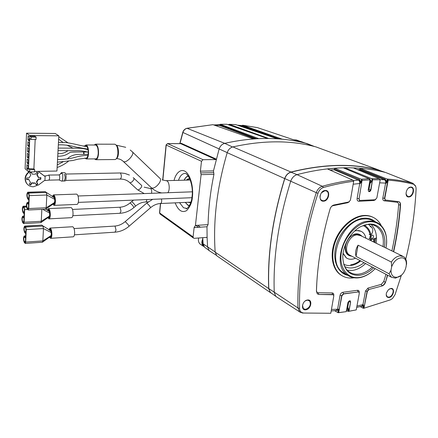 <?xml version="1.0" encoding="UTF-8"?>
<svg xmlns="http://www.w3.org/2000/svg" width="438" height="438" viewBox="0 0 438 438"><rect width="100%" height="100%" fill="white"/><g stroke="black" fill="none" stroke-linecap="round" stroke-linejoin="round"><path stroke-width="0.66" d="M302.488 305.237L303.381 308.702L305.713 309.359C310.06 307.334 311.314 304.47 309.48 300.775L307.213 300.15L305.324 300.901M320.123 195.622C319.751 197.812 320.26 199.389 321.651 200.352L323.359 200.768C327.536 200.812 330.225 192.857 326.617 191.077L324.996 190.689L321.421 192.802M405.999 193.93L407.504 196.355L408.649 196.58C412.361 196.635 414.895 188.773 411.561 187.491L410.477 187.278L408.408 188.132M386.185 294.686L387.192 296.789L388.84 297.156C392.125 296.865 394.682 290.493 392.13 288.949L390.526 288.604L389.398 288.976M343.731 264.278C344.854 267.481 346.589 269.956 348.955 271.719C351.785 273.761 355.076 274.566 358.815 274.139C363.545 273.498 368.046 271.149 372.316 267.098M383.02 246.572C384.268 237.029 381.898 230.235 375.908 226.189C373.543 224.804 370.871 224.212 367.887 224.415L364.071 225.132L364.985 225.641C368.106 227.596 370.088 230.716 370.931 235.009M347.279 270.246L352.179 270.46C356.888 269.841 361.361 267.53 365.593 263.534M376.171 243.227C377.271 235.113 375.569 228.877 371.057 224.508M389.015 297.539C393.581 297.084 395.465 287.618 390.8 288.467L388.446 289.682L386.469 292.825C385.796 295.946 386.644 297.517 389.015 297.539M386.393 245.324C387.471 234.883 384.69 227.475 378.049 223.09C375.393 221.562 372.399 220.9 369.064 221.119C346.995 221.223 329.94 264.147 347.323 274.998C350.586 277.38 354.38 278.316 358.711 277.807C363.759 277.112 368.599 274.686 373.236 270.531M323.534 201.179C329.042 201.168 330.887 190.026 325.275 190.486C319.707 190.453 317.906 201.732 323.534 201.179M373.658 267.81C369.207 272.118 364.498 274.615 359.538 275.299C349.234 275.759 343.655 269.808 342.801 257.451C342.582 245.543 350.98 231.357 361.197 226.369L368.895 224.103C379.751 223.079 386.803 234.144 384.389 247.24M342.883 292.277L343.616 293.958L358.213 291.949L343.392 293.816L341.673 295.639L338.662 312.677L341.914 295.787L340.041 295.327C340.496 293.608 341.443 292.589 342.883 292.277L357.43 290.301L358.005 291.807L358.799 292.02M277.062 297.21L275.792 296.329L274.248 292.42C273 257.582 278.486 220.528 290.701 181.266C291.943 177.801 294.057 175.594 297.035 174.647L322.302 186.281C332.743 183.385 342.883 181.316 352.721 180.073L327.421 168.931L334.665 168.258L361.186 179.191L369.01 178.726L343.332 167.836L344.865 167.809L371.583 178.644L379.171 178.644L353.307 167.896L360.074 168.285L387.006 179.016C395.881 179.668 404.307 181.02 412.278 183.068L386.031 172.654M290.947 172.178L297.035 174.647C313.488 170.349 329.168 168.072 344.076 167.809C358.957 167.579 372.771 169.134 385.522 172.479L378.936 170.234C353.236 163.336 323.906 163.982 290.947 172.178C288.051 173.092 286.003 175.222 284.81 178.578C272.797 217.39 267.465 254.056 268.806 288.571L270.323 292.365L271.423 293.159M408.835 196.958C413.499 196.963 415.547 186.681 410.778 187.086C406.064 187.042 404.039 197.445 408.835 196.958M305.877 309.775C311.232 309.223 312.913 299.039 307.465 300.008C302.056 300.534 300.413 310.827 305.877 309.775M385.966 248.012C389.103 233.388 381.46 220.653 369.322 221.776C357.315 222.46 343.912 236.936 341.383 252.206C338.667 267.498 347.279 279.154 359.133 277.522C364.838 276.712 370.192 273.745 375.207 268.631M354.09 277.78L353.258 277.9C348.626 278.448 344.536 277.489 340.983 275.026C332.688 269.217 330.241 254.719 335.667 240.944C341.043 227.163 353.471 216.41 364.46 215.759C368.265 215.534 371.659 216.334 374.649 218.157C377.452 219.903 379.658 222.389 381.257 225.608M342.352 275.896L340.397 274.708C332.103 268.899 329.65 254.407 335.07 240.637C340.441 226.862 352.869 216.12 363.858 215.474C367.148 215.272 370.148 215.852 372.858 217.204M338.59 312.688L346.288 311.637L347.925 302.532L349.562 300.72L350.269 300.89L350.608 302.143L348.966 311.226L347.947 311.303L347.909 309.398L346.65 309.633M385.566 172.49L378.936 170.234M368.588 289.573L382.177 285.937L368.588 289.573L367.088 291.325L363.923 308.232L367.334 291.467L365.489 291.024L367.964 288.089L368.588 289.573M387.816 179.607L387.318 181.595L386.13 183.27L385.621 183.095C385.894 181.48 385.495 180.368 384.422 179.766L359.379 169.681L359.921 169.128L385.122 179.208L386.694 181.266L387.449 179.279L388.188 180.155L384.767 198.419L385.363 200.018L398.996 201.699C400.097 202.252 400.611 203.369 400.54 205.039C399.352 220.768 397.063 236.35 393.669 251.779M362.002 179.832L361.492 181.929L360.397 183.462L359.735 183.5C359.855 181.847 359.379 180.708 358.306 180.084L333.997 169.758L334.506 169.194L359.346 179.476L360.923 181.611L361.722 179.542L362.122 179.974L359.072 198.808L359.707 200.44L375.131 199.755L376.855 197.938L380.195 179.788L379.171 178.644M333.263 294.73L318.897 294.473L317.309 293.799L316.422 291.265C317.216 265.138 321.76 237.741 330.049 209.063C330.778 206.917 332.042 205.559 333.844 205.006L348.818 201.978L350.422 200.133L353.696 181.261L352.721 180.073M387.657 275.239L385.555 282.165C384.871 284.07 383.743 285.33 382.177 285.937M362.122 179.974L359.072 198.808M391.911 250.919C395.224 235.704 397.458 220.347 398.613 204.842C398.651 203.38 398.147 202.52 397.085 202.263L384.312 200.818C383.13 200.604 382.637 199.679 382.828 198.053L384.767 198.419M348.697 311.325L356.242 309.907L359.286 293.372L358.996 292.157L358.213 291.949M330.794 313.269L302.499 313.028L330.794 313.269L333.772 296.104L333.482 294.894L332.792 294.632M361.815 175.671L369.721 178.89L371.413 181.83L372.201 179.082L372.601 179.481L370.948 189.846C370.51 191.247 369.781 191.828 368.758 191.576L368.188 189.961L370 179.881L369.01 178.726M359.609 200.401L359.001 201.266C357.567 201.217 356.937 200.27 357.107 198.436L358.81 198.721L359.642 200.407M367.334 291.467L368.818 289.704M341.914 295.787L343.616 293.958M387.969 179.794L384.498 198.332L385.292 199.985M303.189 312.902C300.95 312.568 299.745 311.084 299.57 308.456C298.82 272.524 304.952 234.138 317.977 193.295C319.083 190.273 320.912 188.335 323.468 187.48C333.838 184.59 343.918 182.515 353.696 181.261M401.405 275.102L395.076 294.593L392.547 298.47L390.406 299.849L364.213 308.128M356.959 306.025L363.244 304.607L363.885 306.529L363.923 308.232M363.688 308.27L363.19 308.226L363.151 306.354L361.268 306.348M360.222 306.595L363.19 308.226M388.188 180.155C397.003 180.801 405.369 182.142 413.291 184.168C415.191 184.792 416.122 186.462 416.095 189.172C414.928 212.846 411.485 236.159 405.752 259.115M387.449 179.279L387.006 179.016M372.765 179.794L380.195 179.788M372.201 179.082L371.583 178.644M362.335 180.346L370 179.881M361.722 179.542L361.186 179.191M346.288 311.637L338.946 312.573M331.457 309.447L338.853 309.173L338.662 312.677M338.475 312.705L338.076 312.677L337.983 310.186L336.329 310.526M334.632 310.69L338.076 312.677M356.242 309.907L348.966 311.226M346.305 310.378L347.947 311.303M375.64 199.635L373.871 200.5L359.001 201.266M349.31 201.798L347.706 202.728L332.803 205.745L331.697 206.276M318.897 294.473L332.595 294.489L332.141 292.929C333.384 293.027 333.931 293.849 333.772 295.387L333.761 295.426M357.43 290.301C358.733 290.219 359.335 290.958 359.248 292.518M333.997 169.758L330.082 170.103M334.506 169.194L334.665 168.258M344.755 168.438L344.865 167.809M359.379 169.681L357.255 169.533M359.921 169.128L360.074 168.285M371.413 181.83L370.696 182.898L369.458 182.881M346.978 307.788L347.98 307.657L348.648 309.584L348.451 311.358M374.309 199.761L373.871 200.5M384.312 200.818L385.363 200.018M347.909 202.126L347.706 202.728M346.726 309.212L347.98 307.657L347.909 309.398L348.648 309.584M365.489 291.024L362.938 304.706L361.799 306.222L356.713 307.366M361.93 306.195L363.244 304.607L363.151 306.354L363.885 306.529M340.041 295.327L337.649 308.949L336.22 310.537L331.194 310.969M337.983 310.186L338.853 309.173M387.318 181.595L386.694 181.266L386.13 183.27C386.223 181.644 385.692 180.478 384.542 179.772L385.122 179.208M370.696 182.898L369.962 180.078M361.492 181.929L360.923 181.611L360.397 183.462C360.49 181.765 359.959 180.631 358.799 180.056L359.346 179.476M369.721 178.89L369.601 179.169M371.194 240.796L371.265 239.427M371.216 237.276L371.074 235.907M343.726 264.262C349.037 266.791 354.692 265.685 360.709 260.939M343.091 253.235L346.349 257.883C348.993 259.63 352.037 259.723 355.497 258.174M365.878 238.201C365.314 235.239 363.967 233.076 361.848 231.713C359.74 230.448 357.326 230.235 354.594 231.072M361.082 231.297L356.828 230.53L354.764 230.914M343.058 253.471L346.217 257.812L347.044 258.321M364.049 262.712C360.217 265.685 356.329 267.41 352.382 267.886C349.469 268.198 346.891 267.728 344.64 266.468M372.42 235.124L373.045 235.277C373.997 236.717 373.576 237.818 371.78 238.584L371.15 238.425C370.209 236.991 370.63 235.89 372.42 235.124M368.429 224.382L371.857 227.393C373.373 229.791 373.017 232.381 370.794 235.157C369.568 236.805 369.524 238.157 370.668 239.214L372.207 239.34L376.516 237.944M380.195 170.661L378.963 170.097C353.263 163.199 323.928 163.839 290.958 172.035C288.001 172.966 285.91 175.145 284.684 178.573C272.677 217.396 267.344 254.067 268.686 288.593L270.339 292.568L271.921 293.52M217.878 256.558L216.832 255.841L215.173 252.157C212.994 220.615 217.007 187.459 227.202 152.676C228.253 149.604 230.153 147.683 232.901 146.9C263.594 140.149 291.319 140.16 316.077 146.944L379.073 170.125M350.685 255.617L349.393 254.96C342.686 251.023 348.818 235.025 357.145 234.85L360.939 235.786M400.677 275.666L395.487 278.157L391.43 277.238L389.064 273.783L356.039 256.378C355.026 252.83 355.7 249.096 358.054 245.187L391.353 262.055C393.822 258.387 396.675 256.312 399.91 255.836L403.628 256.641C405.84 258.19 406.814 260.796 406.552 264.459M350.542 255.546L349.404 254.938C342.713 251.018 348.829 235.047 357.14 234.872L360.786 235.71L402.555 256.115M391.353 262.055L391.66 266.802C393.647 261.683 396.675 258.71 400.743 257.894C410.488 256.438 406.404 276.515 396.894 277.265C392.995 277.413 391.024 275.064 390.992 270.213L389.064 273.783M391.66 266.802L390.992 270.213M358.054 245.187L356.039 256.378M179.969 143.631L182.914 132.49C183.664 130.239 185.077 128.838 187.152 128.29L212.967 124.671L253.427 138.95L258.716 138.638L220.33 124.321L226.928 124.272L267.514 138.457L268.686 138.468L229.238 124.321L235.699 124.616L277.243 138.78L282.187 139.164L242.668 125.235L257.358 127.595L292.71 139.481L307.202 143.642M160.593 203.511L159.684 212.977L193.081 236.953L193.426 238.026L194.28 238.327L206.714 237.396L207.108 237.768L206.982 226.742L208.077 224.623C208.444 208.274 210.399 191.516 213.947 174.346L213.476 170.902L219.12 149.019C220.15 146.002 222.022 144.113 224.738 143.352C239.772 139.974 254.237 138.348 268.133 138.474C282.006 138.627 295.026 140.346 307.18 143.637L307.646 143.795M213.947 174.346L201.097 174.636L195.436 225.439L194.122 227.59L193.081 236.953M201.097 174.636L200.741 172.895L213.706 172.621M180.396 143.664L181.157 143.264L216.295 159.125L215.797 159.563L203.057 159.695L201.485 161.277L200.385 171.159L200.741 172.895M210.382 251.434L209.134 250.563L207.601 247.037L207.108 237.768L206.599 237.401M181.157 143.264L180.325 143.631M180.522 143.631L167.546 143.593L203.057 159.695M228.225 124.726L229.238 124.321M237.319 125.169L241.984 125.58L242.668 125.235M279.192 138.912L241.984 125.58M212.967 124.671L186.993 128.268C184.891 128.81 183.478 130.19 182.761 132.402L182.766 132.375M213.755 124.945L219.635 124.721L220.33 124.321M256.602 138.742L219.635 124.721M241.962 125.728L241.508 126.144L239.613 125.952M272.754 137.247L241.508 126.144M219.613 124.874L219.197 125.301L215.239 125.471M255.151 138.83L219.197 125.301M87.595 146.637C81.424 146.139 77.553 144.376 66.45 142.58L58.473 142.345M94.225 145L95.561 144.168C97.625 145.005 98.61 148.197 98.523 153.749C98.15 157.521 97.241 159.509 95.78 159.711L94.504 158.89M114.723 144.217L114.816 144.217C116.968 145.038 117.986 148.186 117.871 153.656C117.472 157.373 116.513 159.333 114.991 159.531L95.878 159.711M84.633 146.007L85.968 144.989C87.77 145.739 88.64 148.608 88.569 153.596C88.252 156.99 87.458 158.78 86.187 158.961L84.956 158.058M83.746 154.346L83.548 152.117M95.489 145.005L95.566 145.005C97.406 145.75 98.287 148.602 98.211 153.552C97.882 156.919 97.066 158.698 95.763 158.879L86.27 158.961M85.979 145.947C87.534 146.599 88.279 149.073 88.219 153.371C88.022 155.78 87.49 157.286 86.631 157.883M84.112 154.346L83.893 152.112M64.249 174.182C65.448 176.755 65.421 178.846 64.178 180.451M53.71 203.61L54.197 204.185M52.653 203.73L53.945 205.378C54.75 205.247 55.243 203.999 55.423 201.639C55.429 197.757 54.794 195.518 53.518 194.91L76.557 194.105C77.915 194.696 78.577 196.897 78.55 200.708C78.347 203.035 77.816 204.261 76.962 204.393L54.016 205.373M28.087 204.103L28.131 203.123L27.293 202.444C26.17 204.103 26.176 206.336 27.304 209.145L28.24 209.994L28.755 208.548L29.302 195.622L28.777 193.065L27.736 192.216C26.592 193.903 26.592 196.153 27.731 198.961L28.284 199.487L28.322 198.502L27.775 197.976C26.975 196.005 26.975 194.428 27.775 193.246L28.733 194.056L28.996 195.332L28.448 208.247L28.191 208.97L27.348 208.17C26.554 206.199 26.548 204.634 27.337 203.467L28.623 204.081M28.322 198.502L28.864 198.485M28.284 199.487L28.82 199.471M28.01 192.353L45.152 191.652M45.481 191.784L46.286 192.49L46.833 195.009L46.198 207.771L45.727 209.189L28.267 209.994M54.066 197.429L45.985 192.222M54.082 197.215L54.728 199.372L54.772 201.283L54.109 203.341L53.031 204.064M53.206 197.078L53.589 196.854L54.077 197.204M52.352 196.514L53.518 194.91M52.784 196.804L53.562 195.994C54.569 196.476 55.073 198.255 55.068 201.327C54.925 203.199 54.536 204.185 53.896 204.289L53.951 204.289M53.513 204.113L53.896 204.289M53.261 197.018L53.814 196.076M53.808 196.848L54.356 196.761M54.12 203.424L54.673 203.467M28.131 203.123L28.667 203.101M60.318 174.143L61.347 172.681L61.966 173.114L59.059 174.937C59.825 174.631 60.017 180.423 59.004 179.903L58.933 179.892M38.133 171.368L44.583 176.18L45.141 176.164L44.928 180.56L48.864 180.149C49.795 178.841 49.812 177.176 48.903 175.14L45.656 175.939M38.265 171.368L44.26 175.912L45.985 175.917M27.693 184.622L26.269 182.985C24.085 178.616 25.054 174.817 29.176 171.586M44.928 180.56L44.369 180.576L38.571 184.946L33.43 186.769C30.474 186.769 28.185 185.597 26.57 183.259C24.386 178.885 25.355 175.085 29.483 171.849M64.539 172.621L64.933 172.758C66.538 173.744 66.445 181.266 64.835 180.987L61.654 181.069M61.276 180.949L61.599 181.069C62.962 182.06 63.269 173.837 61.966 173.114M31.64 182.838L35.243 183.024L33.584 183.347L31.64 182.838L30.397 184.82L29.313 184.223M30.271 182.104L28.662 179.295L26.647 179.339M40.548 177.642L40.482 179.022L38.194 179.076L36.431 181.89L37.487 183.807L36.113 184.601M38.194 179.076L38.506 179.339L36.743 182.159L36.431 181.89M37.958 172.747L36.759 174.669L38.27 177.417L40.876 177.636L40.8 179.29L38.506 179.339M36.759 174.669L37.81 175.731L38.582 177.686M31.131 172.315L32.335 174.193L35.637 174.127L36.88 172.139L38.314 172.944L37.071 174.932M61.523 181.058L59.469 180.122M31.947 183.111L30.704 185.093L29.264 184.305L30.507 182.317M28.968 179.564L26.636 179.618L26.707 177.948L29.039 177.894L30.819 175.052L29.74 173.103L31.257 172.244L32.335 174.193M36.743 182.159L37.805 184.075L36.305 184.94L35.243 183.024M44.26 175.912L44.583 176.18M44.818 175.901L45.579 175.939M48.437 175.195L48.815 175.085M48.7 175.058L59.059 174.937M40.8 179.29L40.482 179.022M37.805 184.075L37.487 183.807M30.704 185.093L30.397 184.82M48.684 217.117L49.16 217.686M47.835 217.691L48.914 218.852C49.675 218.732 50.135 217.538 50.299 215.272C50.299 211.439 49.68 209.222 48.437 208.614L71.076 207.596C72.401 208.187 73.047 210.371 73.031 214.138C72.845 216.367 72.347 217.538 71.536 217.664L48.985 218.852M23.493 217.856L23.532 216.903L22.71 216.197C21.654 217.79 21.665 219.969 22.743 222.728L23.657 223.61L24.134 222.225L24.648 209.649L24.139 207.13L23.126 206.243C22.048 207.864 22.053 210.059 23.143 212.824L23.674 213.366L23.712 212.408L23.181 211.866C22.415 209.928 22.409 208.389 23.17 207.251L24.101 208.094L24.358 209.353L23.844 221.913L23.603 222.608L22.781 221.781C22.026 219.843 22.015 218.316 22.76 217.193L24.013 217.828M23.712 212.408L24.232 212.381M23.674 213.366L24.194 213.339M48.99 211.111L45.683 209.2M48.12 210.782L48.821 210.662L49.313 211.554L49.702 214.5L49.472 216.109L47.983 217.587M41.84 209.375L41.271 221.299L40.827 222.652L23.679 223.604M47.315 210.256L48.437 208.614M47.726 210.525L48.481 209.682C49.467 210.158 49.959 211.915 49.959 214.954C49.828 216.744 49.467 217.691 48.864 217.79L48.919 217.79M48.47 217.598L48.864 217.79M48.218 210.662L48.733 209.758M48.744 210.508L49.248 210.404M49.083 216.941L49.598 216.991M23.532 216.903L24.052 216.876M50.293 236.591L50.775 237.15M49.445 237.172L50.54 238.327C51.279 238.206 51.733 237.051 51.892 234.856C51.887 230.963 51.246 228.707 49.976 228.083L72.62 226.736C73.973 227.344 74.641 229.561 74.63 233.388C74.449 235.551 73.962 236.69 73.168 236.816L50.616 238.321M25.065 237.681L25.103 236.734L24.254 235.962C23.209 237.522 23.225 239.696 24.309 242.482L25.24 243.429L25.711 242.088L26.236 229.594L25.722 227.043L24.67 226.079C23.608 227.667 23.625 229.851 24.714 232.638L25.251 233.224L25.289 232.271L24.758 231.686C23.986 229.731 23.975 228.198 24.725 227.087L25.683 228.001L25.941 229.277L25.415 241.754L25.185 242.428L24.347 241.535C23.586 239.586 23.575 238.058 24.309 236.963L25.065 237.681L25.59 237.648M25.289 232.271L25.815 232.239M25.251 233.224L25.776 233.191M24.982 226.249L41.774 225.11M42.141 225.274L42.924 226.057L43.455 228.576L42.847 240.911L42.42 242.23L25.267 243.429M50.573 230.629L42.628 225.756M49.653 230.289L50.074 229.983L50.589 230.388L51.219 232.573L51.268 234.439L50.622 236.361L42.53 242.154M48.848 229.786L49.976 228.083M49.264 230.043L50.031 229.145C51.038 229.643 51.547 231.428 51.547 234.511C51.421 236.252 51.065 237.166 50.474 237.265L50.534 237.259M50.047 237.046L50.474 237.265M49.773 230.131L50.282 229.222M50.293 229.972L50.803 229.862M50.693 236.405L51.208 236.449M25.103 236.734L25.628 236.701M34.602 171.428L56.94 171.039L58.818 135.813L29.861 135.561L26.537 133.185L25.103 168.756L28.355 171.537L29.105 171.526M26.537 133.185L55.215 133.481L58.818 135.813M26.778 168.663L27.983 169.687L28.152 165.69L26.942 164.683L26.778 168.663L28.043 168.252M27.014 162.974L28.224 163.976L28.388 159.958L27.178 158.978L27.014 162.974L28.278 162.564M27.249 157.258L28.459 158.233L28.629 154.203L27.413 153.245L27.249 157.258L28.519 156.848M27.485 151.515L28.7 152.468L28.87 148.416L27.649 147.48L27.485 151.515L28.755 151.105M27.72 145.75L28.941 146.675L29.111 142.607L27.884 141.693L27.72 145.75L28.996 145.334M27.961 139.952L29.182 140.855L29.351 136.766L28.125 135.879L27.961 139.952L29.236 139.536M28.355 171.537L28.382 170.913L29.62 171.964L29.718 169.67L28.475 168.63L29.735 138.55L30.994 139.47L31.093 137.116L29.833 136.207L29.861 135.561M30.994 139.47L36.02 139.498L36.124 137.154L34.843 136.251L29.833 136.207M36.124 137.154L31.093 137.116M29.62 171.964L34.586 171.877L34.684 169.594L29.718 169.67M28.475 168.63L33.885 168.931L34.684 169.594M35.182 139.492L33.885 168.931M203.467 245.57C202.383 244.108 202.153 242.334 202.783 240.259M198.682 237.998C198.047 240.478 198.485 242.477 200.007 243.982L200.998 244.661M300.139 141.332L296.499 139.99L293.767 139.788M374.961 242.636L375.426 238.288M374.567 242.444L374.999 238.425M346.02 274.259L342.801 272.431C325.445 261.606 342.33 219.005 364.323 218.951C367.652 218.743 370.641 219.4 373.291 220.927M347.794 275.332C337.528 273.148 332.059 259.942 336.094 245.559C340.019 231.165 352.727 218.841 364.027 218.19C368.544 217.932 372.393 219.186 375.569 221.946M350.082 300.78L350.422 302.023L348.768 301.694L347.69 307.684L346.732 309.157M348.768 301.694L348.604 301.245M368.183 189.977L368.999 189.468L370.192 182.86L369.886 180.522M372.601 179.481L370.74 189.764L368.736 191.559M348.741 311.314L350.608 302.143M370.948 189.846L368.999 189.468M387.427 275.113L385.555 282.165M400.54 205.039L400.294 204.946C399.106 220.67 396.823 236.241 393.433 251.664M383.765 281.574L385.32 282.039C384.641 283.944 383.518 285.198 381.952 285.8L381.268 284.361L383.765 281.574L385.96 274.336M398.996 201.699L398.755 201.611C399.856 202.164 400.365 203.276 400.294 204.946L398.613 204.842M316.827 282.554L316.477 290.378C316.504 291.807 317.112 292.595 318.306 292.748L318.689 294.325L317.495 293.958M300.353 312.376L299.532 311.812L297.939 307.941L299.57 308.456M268.806 288.571L297.939 307.941C297.15 271.971 303.26 233.542 316.28 192.66L317.977 193.295M284.81 178.578L316.28 192.66C317.49 189.342 319.499 187.218 322.302 186.281L323.468 187.48M390.417 299.844L364.038 308.199M413.291 184.168L412.278 183.068L412.952 183.314L415.678 186.418M367.964 288.089L381.268 284.361M382.828 198.053L385.621 183.095L379.636 182.827M357.107 198.436L359.735 183.5L353.187 184.212M318.306 292.748L332.141 292.929M353.351 180.587L358.306 180.084M380.075 179.531L384.422 179.766M397.085 202.263L397.841 201.442M332.858 205.395L332.803 205.745M373.488 241.918L373.762 238.825M351.725 256.17C346.792 255.666 344.651 252.222 345.297 245.838L345.976 243.276M348.155 254.303L349.13 254.823M348.09 239.208C353.285 233.142 357.934 232.178 362.029 236.317M350.723 264.755C353.915 264.371 357.019 262.981 360.036 260.583M370.51 240.462L370.553 239.159M370.066 234.538C368.977 230.087 366.628 227.087 363.031 225.526M370.192 226.621L371.857 227.393M369.135 234.363L370.794 235.157M290.958 172.035L232.901 146.9M284.684 178.573L227.202 152.676M268.686 288.593L215.173 252.157M378.963 170.097L316.077 146.944M186.884 208.428L183.527 207.765L179.564 202.663M178.485 180.336C180.062 175.846 182.235 173.541 185.017 173.421L185.197 173.443C185.509 174.05 185.646 171.723 189.594 178.375C192.025 184.677 192.84 190.727 192.052 196.525C191.428 205.668 185.811 210.01 186.194 208.559L186.719 208.493M314.26 146.467L301.771 141.808M175.145 202.86C178.233 210.492 182.044 213.082 186.583 210.623C190.18 206.763 192.123 202.181 192.419 196.87C193.174 191.455 192.441 179.471 186.982 172.917C181.299 166.67 175.381 173.82 174.105 180.456M201.485 161.277L166.221 145.077L162.843 180.149M206.982 226.742L194.122 227.59M160.253 214.155L159.552 212.726M166.079 144.896L167.672 143.626L180.691 143.664L215.797 159.563M200.385 171.159L213.476 170.902M195.436 225.439L208.077 224.623M215.157 251.965L203.123 243.851L202.739 237.692M179.788 143.631L182.761 132.402L227.218 152.621M186.993 128.268L224.738 143.352L232.562 146.993M205.668 248.034L204.623 247.273L203.008 243.621M195.791 225.411L198.534 227.3M194.215 227.136L194.817 227.546M292.83 139.514L301.678 141.781M257.555 127.661L257.254 127.573M167.754 192.72C170.081 190.596 169.506 182.099 166.949 180.889L162.142 179.859M150.902 187.355L151.324 187.738C154.603 190.174 163.292 180.215 159.706 178.146L132.435 151.937M122.963 161.129L123.352 161.474C126.483 163.752 135.539 153.492 132.079 151.597L130.25 150.037M116.601 158.392C119.202 157.122 119.026 146.615 116.371 145.35M151.499 193.311C151.937 191.214 151.668 189.649 150.688 188.608L144.179 187.168M137.28 189.534L137.45 189.692C138.945 190.848 143.029 186.123 141.354 185.181L133.787 178.14M129.5 182.383L129.664 182.531C131.143 183.67 135.276 178.901 133.623 177.987L133.196 177.604M144.217 193.58L137.537 189.774L129.599 182.471C127.053 180.166 123.932 179.038 120.247 179.076C121.687 177.532 121.737 175.529 120.401 173.065L120.056 172.966M135.545 206.139C138.654 203.56 142.005 202.17 145.586 201.978C146.248 201.869 146.642 201.069 146.763 199.569M133.929 207.524L135.49 206.189C135.222 205.137 134.044 203.665 131.958 201.77L131.542 201.655M133.535 200.111L129.982 202.991C126.856 205.603 123.423 207.026 119.673 207.245L120.028 207.377L120.998 211.165L119.935 213.29C125.087 212.961 129.736 211.056 133.875 207.574C133.595 206.528 132.418 205.055 130.338 203.155L129.927 203.035M72.494 209.435L119.623 207.251M161.452 198.961C161.956 201.458 161.638 202.975 160.494 203.517C156.968 203.714 153.661 205.099 150.573 207.678M146.577 203.216L147.026 203.331C149.128 205.203 150.294 206.67 150.513 207.732L129.095 226.216M125.065 221.716L125.471 221.874C127.529 223.813 128.723 225.274 129.051 226.26C124.885 229.791 120.204 231.762 115.002 232.167L74.444 234.823M114.625 226.09L115.063 226.238L116.032 230.092L115.002 232.167M27.775 197.976L28.886 197.938M28.777 193.065L46.286 192.49L47.222 193.109M53.392 197.204L54.4 197.872M29.302 195.622L46.833 195.009L54.728 199.372M28.755 208.548L46.198 207.771L54.558 202.537M27.348 208.17L28.454 208.121M27.578 202.591L28.689 202.542M38.851 171.773L39.168 172.035M23.181 211.866L24.254 211.817M23.406 206.391L26.466 206.26M24.139 207.13L26.554 207.026M48.322 210.913L49.313 211.554M42.727 209.337L49.631 213.032M24.648 209.649L27.671 209.512M24.134 222.225L41.271 221.299L49.472 216.109M22.781 221.781L23.855 221.727M23 216.35L24.074 216.295M24.758 231.686L25.842 231.62M25.722 227.043L42.924 226.057L43.844 226.632M49.91 230.448L50.901 231.072M26.236 229.594L43.455 228.576L51.219 232.573M25.711 242.088L42.847 240.911L51.06 235.628M24.347 241.535L25.431 241.464M24.572 236.142L25.656 236.077M190.771 202.597L188.285 202.268M189.824 178.896C188.833 178.507 187.699 178.918 186.435 180.127M187.918 202.285L190.727 202.728M186.736 180.117L189.227 178.939L189.878 179.022L189.227 178.939M189.479 205.586L187.809 204.984L185.356 202.4M184.201 180.188C185.559 177.625 186.944 176.273 188.356 176.125M188.044 205.258L189.353 205.811L187.891 205.214L185.279 202.405M202.75 239.739C201.781 242.488 202.153 244.694 203.878 246.359M202.706 238.978C201.387 241.973 201.65 244.437 203.484 246.37L200.007 243.982M300.567 141.485L299.395 141.184M308.85 300.364L309.48 300.775M326.053 190.826L326.617 191.077M411.249 187.371L411.561 187.491M391.736 288.735L392.13 288.949M373.554 225.099L375.908 226.189M347.323 274.998L346.009 274.248M340.983 275.026L340.397 274.708M406.814 196.082L407.504 196.355M302.499 313.028L299.532 311.812L276.006 296.526M270.323 292.365L275.792 296.329M412.432 183.111L386.25 172.753M373.685 242.011L373.992 238.748M348.079 254.248C346.19 253.542 345.347 250.711 345.544 245.751M345.555 245.691C347.17 239.498 351.615 232.255 359.445 235.047M369.015 238.409L370.668 239.214M270.339 292.568L216.832 255.841M391.43 277.238L349.404 254.938M160.439 203.522L159.541 212.824L160.018 213.985L193.426 238.026M167.546 143.593L166.073 144.962L162.69 180.095M216.273 255.228L209.386 250.793M202.641 237.703L203.018 243.731L204.623 247.273L209.134 250.563M314.391 146.5L307.903 143.91M200.385 227.18L197.658 225.296M292.759 139.498L257.506 127.639M257.424 127.611L242.575 125.213M229.123 124.293L235.589 124.595M226.807 124.25L220.199 124.293M87.939 149.166L76.037 147.048C72.905 146.204 65.098 144.398 58.336 144.896M58.774 136.689L67.906 142.761M83.116 145.996L85.634 146.013M58.637 139.202L62.941 142.366M82.787 148.477L82.081 148.471M73.201 148.268L66.894 145.17M88.257 152.271C83.948 150.968 79.256 150.458 74.175 150.743L58.03 150.612M88.043 149.708C84.288 148.652 80.718 148.143 77.334 148.186L58.166 148.082M161.699 192.939C158.08 192.244 154.844 190.711 151.986 188.335L122.925 161.096C121.151 159.552 118.999 158.715 116.464 158.594M76.705 156.897L73.354 157.795M68.383 161.304C64.775 164.119 61.03 166.183 57.132 167.486M87.507 157.959L77.991 159.169L72.9 160.489L57.416 162.159M166.21 180.664L190.273 180.023M87.463 152.057C78.386 151.904 72.735 151.986 70.518 152.314C67.797 153.327 66.143 156.235 57.734 156.224M88.022 149.593L87.584 149.593M67.868 150.732C65.092 152.846 61.758 153.826 57.865 153.667M125.711 147.31L116.245 145.164M87.923 155.463C84.485 155.457 81.216 155.819 78.123 156.536L72.024 158.113C66.795 159.076 61.966 159.569 57.553 159.591M88.131 154.313L77.564 154.39C72.927 154.953 69.532 156.465 67.386 158.912M62.99 161.874L57.268 164.912M85.968 144.989L95.566 145.005M95.561 144.168L114.816 144.217M150.344 188.499L152.112 188.439M129.418 175.063L124.934 173.448L120.8 172.961L65.678 174.045M120.247 179.076L65.541 180.418M78.019 195.994L192.282 191.822M78.314 202.394L191.904 197.702M119.935 213.29L72.823 215.699M145.64 201.973L148.29 201.858M152.747 199.317L146.637 203.161L125.109 221.677C121.956 224.338 118.479 225.805 114.679 226.085L74.055 228.554M160.549 203.517L190.913 202.148M45.196 191.652L27.736 192.216M53.589 196.854L54.389 196.826M53.983 203.429L54.701 203.396M28.7 202.389L27.293 202.444M52.79 204.228L45.842 209.112M59.004 179.903L48.897 180.149M26.269 182.985L26.57 183.259M61.347 172.681L64.589 172.621M37.498 175.463L37.81 175.731M58.966 179.903L60.696 180.686M26.455 206.106L23.126 206.243M48.519 210.519L49.286 210.481M48.941 216.947L49.625 216.909M24.079 216.126L22.71 216.197M47.912 217.637L40.937 222.581M41.818 225.105L24.67 226.079M50.074 229.983L50.835 229.939M50.545 236.416L51.241 236.372M25.661 235.874L24.254 235.962M188.209 175.906C186.561 176.448 185.197 177.877 184.13 180.188"/></g></svg>
